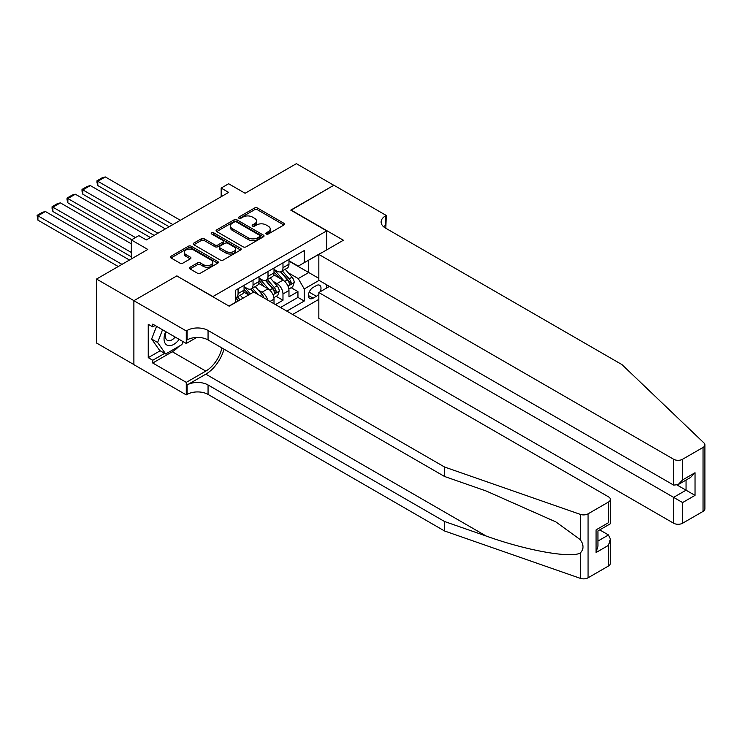 <?xml version="1.0" encoding="UTF-8"?>
<svg xmlns="http://www.w3.org/2000/svg" width="742" height="742" viewBox="0 0 742 742"><rect width="100%" height="100%" fill="white"/><g stroke="black" fill="none" stroke-linecap="round" stroke-linejoin="round"><path stroke-width="1.11" d="M266.257 233.999A1.456 0.844 0 0 0 268.316 233.999L283.926 224.984A2.078 1.196 0 0 0 284.538 224.14A2.078 1.196 0 0 0 283.926 223.286L257.474 208.02A2.078 1.196 0 0 0 254.543 208.02L238.924 217.035A1.456 0.844 0 0 0 238.497 217.629A1.456 0.844 0 0 0 238.924 218.222A1.456 0.844 0 0 0 240.983 218.222L243.005 217.054A6.65 3.84 0 0 1 252.41 217.054L254.608 218.324A6.65 3.84 0 0 1 256.556 221.042A6.65 3.84 0 0 1 254.608 223.759L252.595 224.919A1.456 0.844 0 0 0 252.169 225.512A1.456 0.844 0 0 0 252.595 226.115A1.456 0.844 0 0 0 254.645 226.115L256.667 224.947A6.65 3.84 0 0 1 266.072 224.947L268.279 226.217A6.65 3.84 0 0 1 270.227 228.935A6.65 3.84 0 0 1 268.279 231.643L266.257 232.812A1.456 0.844 0 0 0 265.831 233.405A1.456 0.844 0 0 0 266.257 233.999L266.257 232.812M190.035 267.231A2.078 1.196 0 0 0 189.423 268.085A2.078 1.196 0 0 0 190.035 268.929L197.455 273.214A2.078 1.196 0 0 0 200.396 273.214L217.731 263.206A2.078 1.196 0 0 0 218.343 262.353A2.078 1.196 0 0 0 217.731 261.509L191.278 246.242A2.078 1.196 0 0 0 188.338 246.242L171.003 256.25A2.078 1.196 0 0 0 170.391 257.094A2.078 1.196 0 0 0 171.003 257.947L179.963 263.122A2.078 1.196 0 0 0 182.903 263.122L190.323 258.837A2.078 1.196 0 0 0 190.935 257.984A2.078 1.196 0 0 0 190.323 257.14L185.88 254.571A5.556 3.209 0 0 1 184.257 252.308A5.556 3.209 0 0 1 187.689 249.34A5.556 3.209 0 0 1 193.745 250.035L211.155 260.09A5.556 3.209 0 0 1 212.787 262.353A5.556 3.209 0 0 1 209.355 265.321A5.556 3.209 0 0 1 203.289 264.625L200.396 262.946A2.078 1.196 0 0 0 197.455 262.946L190.035 267.231L190.035 268.929L197.455 264.681L197.455 262.946M176.995 276.07L212.926 296.55L326.693 230.864L290.762 210.125L333.807 185.277L296.383 163.667L245.11 193.263L228.638 183.756L221.153 188.078L228.638 192.401L146.304 239.935L138.819 235.622L131.334 239.935L131.334 258.949M176.995 275.811L133.959 300.658L96.534 279.048L147.806 249.442L131.334 239.935M243.153 246.836A2.078 1.196 0 0 0 246.094 246.836L263.429 236.819A2.078 1.196 0 0 0 264.041 235.975A2.078 1.196 0 0 0 263.429 235.121L236.976 219.855A2.078 1.196 0 0 0 234.045 219.855L216.701 229.862A2.078 1.196 0 0 0 216.089 230.716A2.078 1.196 0 0 0 216.701 231.56L243.153 246.836M212.212 234.314A1.456 0.844 0 0 1 213.687 234.518L213.687 232.793L240.584 248.32A2.078 1.196 0 0 1 241.187 249.164A2.078 1.196 0 0 1 240.584 250.017L223.24 260.025A2.078 1.196 0 0 1 220.3 260.025L193.857 244.758L193.857 243.061A2.078 1.196 0 0 0 193.245 243.905A2.078 1.196 0 0 0 193.857 244.758M193.857 243.061L201.277 238.776A2.078 1.196 0 0 1 204.208 238.776L214.939 244.962A2.078 1.196 0 0 0 217.879 244.962L222.804 242.124A2.078 1.196 0 0 0 223.407 241.271A2.078 1.196 0 0 0 222.804 240.427L211.637 233.98A1.456 0.844 0 0 1 211.21 233.387A1.456 0.844 0 0 1 212.101 232.608A1.456 0.844 0 0 1 213.687 232.793M133.885 364.572L96.534 343.008L96.534 279.048M275.495 304.591L282.98 300.269L282.98 293.962A8.468 4.888 -120 0 0 276.998 283.583L273.232 281.413M276.172 296.336L282.98 300.269M248.7 294.908L243.784 292.07M274.002 303.719L274.002 299.147A8.468 4.888 -120 0 0 268.01 288.768L258.754 283.425M267.658 300.065A8.468 4.888 60 0 0 262.028 292.227L258.262 290.057M320.192 291.745A6.567 3.793 120 0 0 319.644 285.253A6.567 3.793 120 0 0 316.361 285.577L313.068 287.479A6.567 3.793 120 0 0 308.783 293.257A6.567 3.793 120 0 0 309.794 298.516A6.567 3.793 120 0 0 313.068 298.191L316.361 296.29A6.567 3.793 120 0 0 318.837 294.045M292.636 314.487L318.837 299.36M326.693 230.864L326.693 249.878M326.693 284.798L326.693 287.998M286.802 311.111L304.239 301.048L304.239 288.944L298.247 278.575L288.202 272.768M229.018 306.103L235.381 302.43L235.381 290.326L304.239 250.573L304.239 262.668L320.702 253.337M319.06 280.393L304.239 288.944M244.062 286.7L247.058 288.425A8.468 4.888 60 0 0 251.288 288.842L257.279 285.392A8.468 4.888 -120 0 0 259.032 281.515L259.032 276.673M259.032 278.055L262.028 279.78A8.468 4.888 60 0 0 266.257 280.198L272.249 276.747A8.468 4.888 -120 0 0 274.002 272.87L274.002 268.029M280.513 307.485L297.95 297.412L297.95 291.625L288.972 296.809L288.972 290.502A8.468 4.888 -120 0 0 282.98 280.133L273.724 274.781M274.002 269.411L276.998 271.136A8.468 4.888 -120 0 0 281.227 271.563A8.468 4.888 -120 0 0 282.98 267.686L282.98 262.844M281.227 271.563L287.219 268.103A8.468 4.888 -120 0 0 288.972 264.226L288.972 259.385M238.071 288.768L238.071 293.609A8.468 4.888 60 0 1 236.318 297.486A8.468 4.888 60 0 1 235.381 297.83M236.318 297.486L242.309 294.027A8.468 4.888 -120 0 0 244.062 290.15L244.062 285.318M253.041 280.133L253.041 284.965A8.468 4.888 60 0 1 251.288 288.842M268.01 271.489L268.01 276.33A8.468 4.888 60 0 1 266.257 280.198M298.247 278.575L308.728 272.527L308.728 260.08L320.702 253.161M288.972 261.119L318.837 278.361M288.972 260.767L298.247 266.128L304.239 262.668M221.153 188.078L221.153 196.723M291.142 287.692L297.95 291.625M297.95 297.412L304.239 301.048M266.842 234.203L268.279 233.378A6.65 3.84 0 0 0 270.227 230.66L270.227 228.935M256.556 221.042L256.556 222.767A6.65 3.84 0 0 1 254.608 225.485L253.17 226.319M283.898 225.002L257.474 209.745A2.078 1.196 0 0 0 254.543 209.745L239.508 218.426M263.429 235.121L263.429 236.819L236.976 221.58A2.078 1.196 0 0 0 234.045 221.58L216.729 231.578M259.756 236.568A1.456 0.844 0 0 0 260.182 235.975A1.456 0.844 0 0 0 259.756 235.381L236.54 221.979A1.456 0.844 0 0 0 234.481 221.979L232.348 223.203A6.65 3.84 0 0 0 230.4 225.92A6.65 3.84 0 0 0 232.348 228.638L248.218 237.792A6.65 3.84 0 0 0 257.622 237.792L259.756 236.568L259.756 238.293A1.456 0.844 0 0 0 260.182 237.7L260.182 235.975M230.4 225.92L230.4 227.646A6.65 3.84 0 0 0 232.348 230.363L232.348 228.638M259.756 238.293L257.622 239.527A6.65 3.84 0 0 1 248.218 239.527L232.348 230.363M193.885 244.767L201.277 240.501L201.277 238.776M223.407 241.271L223.407 243.005A2.078 1.196 0 0 1 222.804 243.849L217.879 246.696A2.078 1.196 0 0 1 214.939 246.696L204.208 240.501A2.078 1.196 0 0 0 201.277 240.501M213.687 234.518L240.556 250.026M226.069 251.39A5.556 3.209 0 0 0 232.125 252.085A5.556 3.209 0 0 0 235.557 249.127A5.556 3.209 0 0 0 233.934 246.854L227.794 243.311A2.078 1.196 0 0 0 224.854 243.311L219.938 246.149A2.078 1.196 0 0 0 219.326 247.003A2.078 1.196 0 0 0 219.938 247.847L226.069 251.39L226.069 253.124A5.556 3.209 0 0 0 232.125 253.82A5.556 3.209 0 0 0 235.557 250.852L235.557 249.127M219.326 247.003L219.326 248.728A2.078 1.196 0 0 0 219.938 249.581L219.938 247.847M226.069 253.124L219.938 249.581M212.787 262.353L212.787 264.087A5.556 3.209 0 0 1 209.355 267.046A5.556 3.209 0 0 1 203.289 266.35L200.396 264.681A2.078 1.196 0 0 0 197.455 264.681M184.257 252.308L184.257 254.033A5.556 3.209 0 0 0 185.88 256.305L185.88 254.571M190.295 258.856L185.88 256.305M217.703 263.225L191.278 247.967A2.078 1.196 0 0 0 188.338 247.967L171.031 257.966M288.842 289.018L292.71 286.783L294.212 282.461A5.611 3.237 -120 0 0 292.023 277.193L285.188 269.272M172.877 224.594L97.805 181.252L105.29 176.93L180.362 220.281M283.815 280.68L275.699 271.284A16.194 9.349 -120 0 0 274.002 269.504M97.805 185.574L96.979 182.504L96.979 180.779L97.805 181.252L97.805 185.574L169.139 226.755M279.363 278.037L274.828 272.787A13.439 7.763 -120 0 0 274.002 271.887M280.467 271.86L287.386 279.873A5.611 3.237 60 0 1 289.38 283.741C290.224 284.863 290.827 284.52 291.179 282.702A5.611 3.237 -120 0 0 289.176 278.834L282.34 270.913M280.875 271.73L288.304 280.337A2.857 1.651 60 0 1 289.028 281.459L291.179 282.702M289.38 283.741L289.788 284.399M96.979 180.779L102.22 177.755L105.29 176.93M165.679 331.591A13.764 7.949 120 0 0 168.907 345.689A13.764 7.949 120 0 0 179.174 339.382M166.143 331.86A9.423 5.435 120 0 0 167.293 340.29A9.423 5.435 120 0 0 168.675 340.717A9.423 5.435 120 0 0 175.168 337.072M183.033 341.608L181.855 344.65L165.698 353.98L159.706 350.521L151.628 339.029L156.553 326.322M165.698 353.98L157.61 342.479L162.544 329.782M151.628 339.029L157.61 342.479M329.467 286.393L318.837 292.534L318.837 318.374L673.625 523.212L673.625 497.363L686.053 490.193L686.053 480.065M318.837 292.534L682.603 502.557L682.603 523.212L703.036 511.414L703.036 447.454A6.353 3.664 0 0 0 704.9 444.857A6.353 3.664 0 0 0 703.982 442.965L621.981 364.61L385.45 228.054A14.821 8.552 180 0 1 381.11 222.006A14.821 8.552 180 0 1 385.45 215.959L386.276 215.477L333.881 185.231L290.994 210.255M290.994 209.995L343.388 240.241L318.837 254.413L673.625 459.252A6.353 3.664 0 0 0 682.603 459.252L703.036 447.454M386.276 215.477L385.821 228.267M318.837 254.413L318.837 280.263L673.625 485.092L673.625 459.252M704.9 444.857L704.9 508.817A6.353 3.664 180 0 1 703.036 511.414M682.603 523.212A6.353 3.664 180 0 1 673.625 523.212M383.586 226.737A14.821 8.552 180 0 1 385.45 225.42L385.45 215.959M677.214 485.092L695.031 495.378L682.603 502.557M682.603 459.252L682.603 479.907L678.114 484.647L673.625 485.092M682.603 479.907L695.031 472.737L690.542 477.477L678.114 484.647M608.505 565.988L608.505 545.333L610.36 539.072L610.36 563.401A6.353 3.664 180 0 1 608.505 565.988L588.072 577.786A6.353 3.664 180 0 1 580.29 578.333L444.579 530.984L444.579 521.524L208.057 384.968A14.821 8.552 -0 0 0 187.095 384.968L205.812 374.163A27.575 15.916 120 0 0 224.028 349.157M444.579 521.524L486.196 536.039C525.967 550.378 570.403 558.401 580.29 553.04C583.898 549.349 583.898 544.897 580.29 539.666L555.879 521.914L486.196 491.009L444.579 476.494L208.057 339.938A14.821 8.552 -0 0 0 187.095 339.938L187.095 330.468L186.279 330.951L133.885 300.695L176.772 275.941L229.167 306.186L253.718 292.014L608.505 496.843A6.353 3.664 -0 0 1 610.36 499.44A6.353 3.664 -0 0 1 608.505 502.037L588.072 513.835L588.072 577.786M444.579 530.984L208.057 394.429A14.821 8.552 -0 0 0 187.095 394.429L186.279 394.902L133.885 364.656L133.885 300.695M444.579 476.494L444.579 467.033L208.057 330.468A14.821 8.552 -0 0 0 187.095 330.468M580.29 539.666L580.29 514.373L444.579 467.033M178.878 346.366A23.818 13.755 -60 0 1 172.283 351.736L152.741 363.014L152.741 360.25L164.65 353.377M155.143 325.506L152.741 326.888L148.252 324.291L148.252 357.653L152.741 360.25M152.741 326.888L152.741 324.124L186.279 343.481L186.279 330.951M186.279 394.902L186.279 382.371L205.812 371.093A23.818 13.755 120 0 0 221.932 347.952M152.741 363.014L186.279 382.371M599.74 529.899L608.505 534.963L610.36 539.072M196.732 337.443L186.279 343.481M580.29 514.373A6.353 3.664 -0 0 0 588.072 513.835M148.252 357.653L160.151 350.78M608.505 545.333L596.076 552.512L597.941 546.251L597.941 530.938L610.36 523.759L610.36 499.44M596.076 552.512L596.076 529.862C598.506 531.263 598.506 531.263 596.076 529.862L608.505 522.693C610.926 524.093 610.926 524.093 608.505 522.693L608.505 502.037M273.872 297.663L277.74 295.427L279.242 291.105A5.611 3.237 -120 0 0 277.054 285.837L270.218 277.916M157.907 233.238L82.835 189.896L90.32 185.574L165.392 228.916M268.845 289.315L260.73 279.929A16.194 9.349 -120 0 0 259.032 278.148M82.835 194.219L82.01 191.148L82.01 189.423L82.835 189.896L82.835 194.219L154.169 235.4M264.393 286.681L259.858 281.431A13.439 7.763 -120 0 0 259.032 280.532M265.497 280.504L272.416 288.517A5.611 3.237 60 0 1 274.41 292.385C275.254 293.507 275.857 293.164 276.209 291.346A5.611 3.237 -120 0 0 274.206 287.479L267.37 279.558M265.905 280.374L273.334 288.981A2.857 1.651 60 0 1 274.058 290.103L276.209 291.346M274.41 292.385L274.818 293.044M82.01 189.423L87.25 186.4L90.32 185.574M263.976 297.932A5.611 3.237 -120 0 0 262.084 294.481L255.248 286.56M135.452 237.561L67.865 198.541L75.35 194.219L150.422 237.561M250.388 293.934L245.76 288.573A16.194 9.349 -120 0 0 244.062 286.792M67.865 202.863L67.04 199.793L67.04 198.068L67.865 198.541L67.865 202.863L131.714 239.722M248.941 294.769L244.888 290.076A13.439 7.763 -120 0 0 244.062 289.167M257.65 294.286L252.401 288.202M250.935 289.018L253.588 292.088M250.527 289.148L253.235 292.292M67.04 198.068L72.28 195.044L75.35 194.219M131.334 252.475L52.895 207.185L60.38 202.863L131.334 243.83M242.903 298.256L240.278 295.205M52.895 211.507L52.07 208.437L52.07 206.712L52.895 207.185L52.895 211.507L131.334 256.797M240.065 299.898L237.431 296.846M235.965 297.663L238.618 300.733M235.557 297.792L238.265 300.927M52.07 206.712L57.31 203.679L60.38 202.863M121.976 264.356L37.925 215.829L45.41 211.507L129.46 260.034M37.925 220.151L37.1 215.347L37.925 215.829L37.925 220.151L118.238 266.517M37.1 215.347L42.34 212.323L45.41 211.507M262.028 292.227L268.01 288.768M276.998 283.583L282.98 280.133M282.98 267.686L288.972 264.226M238.071 293.609L244.062 290.15M253.041 284.965L259.032 281.515M268.01 276.33L274.002 272.87M282.98 293.962L288.972 290.502M270.032 301.438L274.002 299.147M309.182 292.144L316.361 296.29M308.431 295.511L313.068 298.191M268.279 233.378L268.279 231.643M252.595 226.115L252.595 224.919M254.608 225.485L254.608 223.759M238.924 218.222L238.924 217.035M254.543 209.745L254.543 208.02M257.474 209.745L257.474 208.02M283.926 224.984L283.926 223.286M216.701 231.56L216.701 229.862M234.045 221.58L234.045 219.855M236.976 221.58L236.976 219.855M248.218 239.527L248.218 237.792M257.622 239.527L257.622 237.792M204.208 240.501L204.208 238.776M214.939 246.696L214.939 244.962M217.879 246.696L217.879 244.962M222.804 243.849L222.804 242.124M240.584 250.017L240.584 248.32M200.396 264.681L200.396 262.946M203.289 266.35L203.289 264.625M190.323 258.837L190.323 257.14M171.003 257.947L171.003 256.25M188.338 247.967L188.338 246.242M191.278 247.967L191.278 246.242M217.731 263.206L217.731 261.509M287.989 286.143L294.175 282.572M275.699 271.284L276.469 270.839M289.176 278.834L292.023 277.193M284.705 281.422L287.386 279.873M695.031 472.737L695.031 495.378M486.196 536.039L205.812 374.163M208.057 339.938L208.057 330.468M208.057 384.968L208.057 394.429M580.29 578.333L580.29 553.04M187.095 384.968L187.095 394.429M172.283 351.736L205.812 371.093M597.941 541.066L608.505 534.963M273.019 294.787L279.205 291.216M260.73 279.929L261.499 279.484M274.206 287.479L277.054 285.837M269.736 290.057L272.416 288.517M245.76 288.573L246.53 288.128M260.034 295.659L262.084 294.481"/></g></svg>
